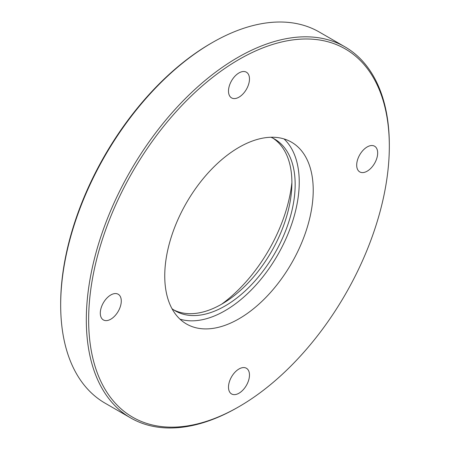 <?xml version="1.0" encoding="UTF-8"?>
<svg xmlns="http://www.w3.org/2000/svg" width="450" height="450" viewBox="0 0 450 450"><rect width="100%" height="100%" fill="white"/><g stroke="black" fill="none" stroke-linecap="round" stroke-linejoin="round"><path stroke-width="0.67" d="M238.984 393.216A14.833 8.561 -60 0 1 231.57 393.947A14.833 8.561 -60 0 1 231.57 376.819A14.833 8.561 -60 0 1 246.403 368.257A14.833 8.561 -60 0 1 248.676 380.143A14.833 8.561 -60 0 1 238.984 393.216M100.299 313.144A14.833 8.561 -60 0 1 106.774 298.215A14.833 8.561 -60 0 1 118.204 294.244A14.833 8.561 -60 0 1 118.204 311.372A14.833 8.561 -60 0 1 103.371 319.933A14.833 8.561 -60 0 1 100.299 313.144M238.984 72.934A14.833 8.561 -60 0 1 246.403 72.203A14.833 8.561 -60 0 1 246.403 89.331A14.833 8.561 -60 0 1 231.57 97.892A14.833 8.561 -60 0 1 229.292 86.006A14.833 8.561 -60 0 1 238.984 72.934M377.668 153.006A14.833 8.561 -60 0 1 371.194 167.934A14.833 8.561 -60 0 1 359.764 171.906A14.833 8.561 -60 0 1 359.764 154.778A14.833 8.561 -60 0 1 374.597 146.216A14.833 8.561 -60 0 1 377.668 153.006M130.691 417.954L105.052 403.155A214.256 123.705 -60 0 1 60.677 305.066A214.256 123.705 -60 0 1 212.181 42.66A214.256 123.705 -60 0 1 319.309 32.046L344.947 46.845A214.256 123.705 120 0 0 179.843 104.248A214.256 123.705 120 0 0 86.316 319.871A214.256 123.705 120 0 0 130.691 417.954A214.256 123.705 120 0 0 237.819 407.34L238.989 406.671A212.608 122.749 -60 0 1 88.644 319.871A212.608 122.749 -60 0 1 238.984 59.479A212.608 122.749 -60 0 1 389.323 146.278A212.608 122.749 -60 0 1 238.989 406.671M212.181 42.66L211.011 43.329A212.608 122.749 120 0 0 60.677 303.722L60.677 305.066M389.323 146.278L389.323 144.934A214.256 123.705 120 0 0 344.947 46.845M221.676 304.166A115.369 66.611 120 0 0 291.892 182.537M313.223 190.215A104.985 60.615 120 0 0 291.476 142.155A104.985 60.615 120 0 0 210.578 170.28A104.985 60.615 120 0 0 164.751 275.934A104.985 60.615 120 0 0 186.491 323.994A104.985 60.615 120 0 0 267.396 295.869A104.985 60.615 120 0 0 313.223 190.215M179.966 319.146A104.985 60.615 120 0 0 257.923 282.819A104.985 60.615 120 0 0 299.239 182.138A104.985 60.615 120 0 0 284.017 138.926M171.979 308.666A99.219 57.285 120 0 0 175.393 310.928A99.219 57.285 120 0 0 251.848 284.344A99.219 57.285 120 0 0 295.161 184.494A99.219 57.285 120 0 0 274.607 139.072A99.219 57.285 120 0 0 270.945 137.25M173.784 309.938A99.219 57.285 120 0 0 249.649 281.329A99.219 57.285 120 0 0 291.892 182.61A99.219 57.285 120 0 0 272.953 138.178"/></g></svg>
